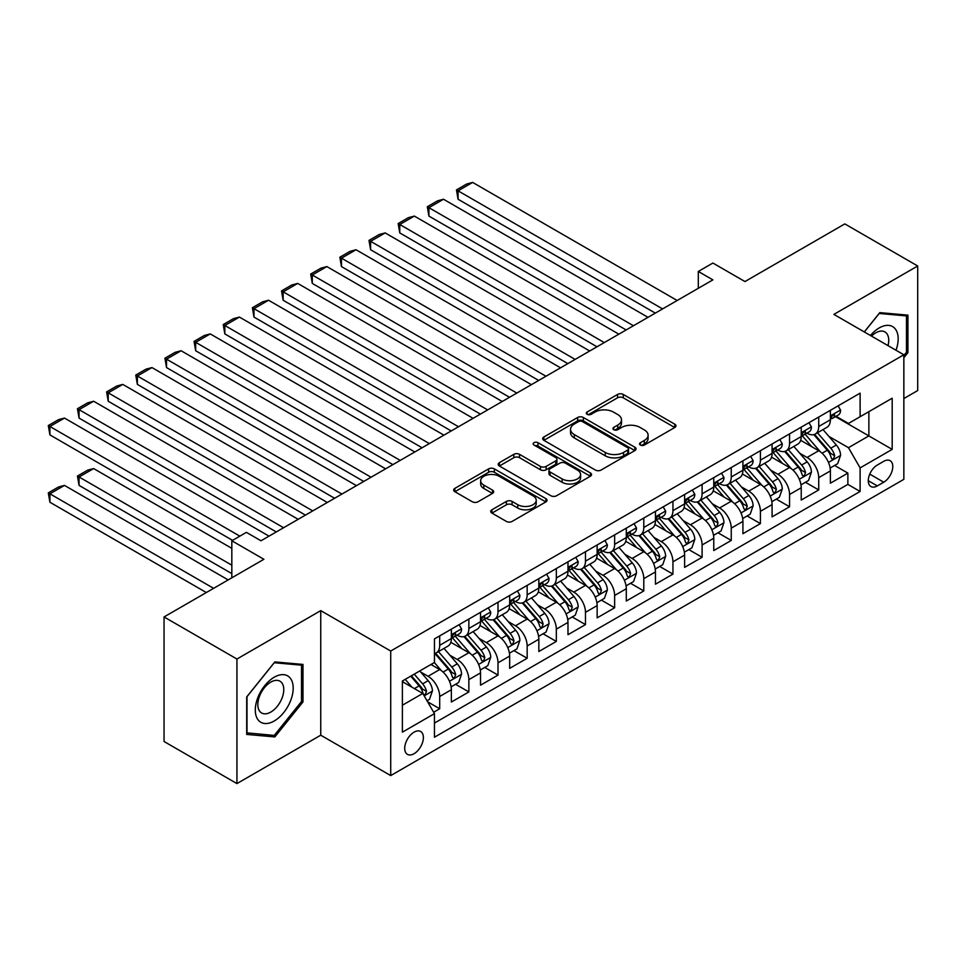 <?xml version="1.0" encoding="UTF-8"?>
<svg xmlns="http://www.w3.org/2000/svg" width="966" height="966" viewBox="0 0 966 966"><rect width="100%" height="100%" fill="white"/><g stroke="black" fill="none" stroke-linecap="round" stroke-linejoin="round"><path stroke-width="1.45" d="M640.373 445.048A2.838 1.63 0 0 0 644.382 445.048L674.787 427.491A4.045 2.343 0 0 0 675.971 425.837A4.045 2.343 0 0 0 674.787 424.195L623.275 394.454A4.045 2.343 0 0 0 617.552 394.454L587.147 411.999A2.838 1.63 0 0 0 586.314 413.158A2.838 1.63 0 0 0 587.147 414.317A2.838 1.63 0 0 0 591.156 414.317L595.08 412.047A12.956 7.474 0 0 1 613.398 412.047L617.697 414.523A12.956 7.474 0 0 1 621.488 419.812A12.956 7.474 0 0 1 617.697 425.1L613.76 427.37A2.838 1.63 0 0 0 612.927 428.53A2.838 1.63 0 0 0 613.76 429.689A2.838 1.63 0 0 0 617.769 429.689L621.706 427.407A12.956 7.474 0 0 1 640.011 427.407L644.31 429.894A12.956 7.474 0 0 1 648.101 435.171A12.956 7.474 0 0 1 644.31 440.46L640.373 442.73A2.838 1.63 0 0 0 639.54 443.889A2.838 1.63 0 0 0 640.373 445.048L640.373 442.73M414.052 753.709A13.198 7.619 120 0 0 422.673 742.081A13.198 7.619 120 0 0 420.645 731.503A13.198 7.619 120 0 0 414.052 732.168A13.198 7.619 120 0 0 405.43 743.784A13.198 7.619 120 0 0 407.447 754.361A13.198 7.619 120 0 0 414.052 753.709M491.923 509.77A4.045 2.343 0 0 0 490.74 511.425A4.045 2.343 0 0 0 491.923 513.079L506.377 521.423A4.045 2.343 0 0 0 512.101 521.423L545.862 501.922A4.045 2.343 0 0 0 547.046 500.279A4.045 2.343 0 0 0 545.862 498.625L494.35 468.884A4.045 2.343 0 0 0 488.627 468.884L454.865 488.373A4.045 2.343 0 0 0 453.67 490.028A4.045 2.343 0 0 0 454.865 491.682L472.314 501.765A4.045 2.343 0 0 0 478.037 501.765L492.491 493.421A4.045 2.343 0 0 0 493.674 491.766A4.045 2.343 0 0 0 492.491 490.112L483.833 485.113A10.831 6.255 0 0 1 480.67 480.694A10.831 6.255 0 0 1 487.347 474.922A10.831 6.255 0 0 1 499.144 476.274L533.063 495.86A10.831 6.255 0 0 1 536.227 500.279A10.831 6.255 0 0 1 529.549 506.051A10.831 6.255 0 0 1 517.752 504.699L512.101 501.426A4.045 2.343 0 0 0 506.377 501.426L491.923 509.77L491.923 513.079M903.85 398.547L917.7 390.554L917.7 265.988L844.815 223.907L744.955 281.553L712.884 263.042L698.309 271.458L712.884 279.874L260.989 540.779L246.402 532.363L231.828 540.779L231.828 577.813M236.936 659.029L236.936 783.583L320.748 735.198L320.748 610.633L236.936 659.029L164.051 616.948L263.899 559.29L231.828 540.779M320.748 610.633L390.723 651.024L903.85 354.776L903.85 479.341L390.723 775.589L390.723 651.024M917.7 265.988L833.875 314.385L903.85 354.776M595.37 470.044A4.045 2.343 0 0 0 601.094 470.044L634.867 450.542A4.045 2.343 0 0 0 636.051 448.888A4.045 2.343 0 0 0 634.867 447.234L583.355 417.493A4.045 2.343 0 0 0 577.632 417.493L543.858 436.994A4.045 2.343 0 0 0 542.675 438.649A4.045 2.343 0 0 0 543.858 440.303L595.37 470.044M535.116 445.664A2.838 1.63 0 0 1 537.99 446.063L537.99 442.694L590.359 472.929A4.045 2.343 0 0 1 591.554 474.584A4.045 2.343 0 0 1 590.359 476.238L556.597 495.727A4.045 2.343 0 0 1 550.874 495.727L499.362 465.986L499.362 462.69A4.045 2.343 0 0 0 498.178 464.344A4.045 2.343 0 0 0 499.362 465.986M499.362 462.69L513.815 454.346A4.045 2.343 0 0 1 519.539 454.346L540.429 466.409A4.045 2.343 0 0 0 546.152 466.409L555.74 460.867A4.045 2.343 0 0 0 556.923 459.212A4.045 2.343 0 0 0 555.74 457.57L533.993 445.012A2.838 1.63 0 0 1 533.16 443.853A2.838 1.63 0 0 1 534.91 442.343A2.838 1.63 0 0 1 537.99 442.694M236.936 783.583L164.051 741.502L164.051 616.948M433.649 712.256L439.699 708.766L427.6 701.775M420.717 672.058L428.047 676.285A16.494 9.527 60 0 1 439.699 696.474L451.364 689.748L451.364 702.028L468.86 691.934L455.59 684.278M449.878 655.226L457.196 659.452A16.494 9.527 60 0 1 468.86 679.641L480.525 672.916L480.525 685.196L498.009 675.101L484.751 667.446M479.027 638.393L486.357 642.619A16.494 9.527 60 0 1 498.009 662.809L509.674 656.083L509.674 668.363L527.17 658.269L513.9 650.613M508.188 621.561L515.506 625.787A16.494 9.527 60 0 1 527.17 645.976L538.835 639.25L538.835 651.531L556.319 641.436L543.061 633.781M537.337 604.728L544.667 608.954A16.494 9.527 60 0 1 556.319 629.144L567.984 622.418L567.984 634.698L585.481 624.604L572.21 616.948M566.499 587.896L573.816 592.122A16.494 9.527 60 0 1 585.481 612.311L597.145 605.585L597.145 617.866L614.63 607.771L601.371 600.115M595.648 571.063L602.977 575.289A16.494 9.527 60 0 1 614.63 595.479L626.294 588.753L626.294 601.033L643.791 590.938L630.52 583.283M624.809 554.23L632.126 558.457A16.494 9.527 60 0 1 643.791 578.646L655.455 571.92L655.455 584.201L672.94 574.106L659.681 566.45M653.958 537.398L661.287 541.624A16.494 9.527 60 0 1 672.94 561.814L684.604 555.088L684.604 567.368L702.101 557.273L688.83 549.618M683.119 520.565L690.436 524.792A16.494 9.527 60 0 1 702.101 544.981L713.765 538.255L713.765 550.535L731.25 540.441L717.992 532.785M712.268 503.733L719.598 507.959A16.494 9.527 60 0 1 731.25 528.148L742.914 521.423L742.914 533.703L760.411 523.608L747.141 515.953M741.429 486.9L748.747 491.126A16.494 9.527 60 0 1 760.411 511.316L772.076 504.59L772.076 516.87L789.56 506.776L776.302 499.12M770.578 470.068L777.908 474.294A16.494 9.527 60 0 1 789.56 494.483L801.225 487.758L801.225 500.038L818.721 489.943L818.721 477.651A16.494 9.527 -120 0 0 807.057 457.461L799.739 453.235M805.451 482.288L818.721 489.943M451.364 689.748A16.494 9.527 -120 0 0 439.699 669.547L430.957 664.499M480.525 672.916A16.494 9.527 -120 0 0 468.86 652.714L450.832 642.305M509.674 656.083A16.494 9.527 -120 0 0 498.009 635.882L479.981 625.473M538.835 639.25A16.494 9.527 -120 0 0 527.17 619.049L509.142 608.64M567.984 622.418A16.494 9.527 -120 0 0 556.319 602.216L538.291 591.808M597.145 605.585A16.494 9.527 -120 0 0 585.481 585.384L567.453 574.975M626.294 588.753A16.494 9.527 -120 0 0 614.63 568.551L596.602 558.143M655.455 571.92A16.494 9.527 -120 0 0 643.791 551.719L625.763 541.31M684.604 555.088A16.494 9.527 -120 0 0 672.94 534.886L654.912 524.478M713.765 538.255A16.494 9.527 -120 0 0 702.101 518.054L684.073 507.645M742.914 521.423A16.494 9.527 -120 0 0 731.25 501.221L713.222 490.813M772.076 504.59A16.494 9.527 -120 0 0 760.411 484.389L742.383 473.98M801.225 487.758A16.494 9.527 -120 0 0 789.56 467.556L771.532 457.147M883.733 461.325L877.321 465.032A12.787 7.378 120 0 0 868.965 476.298A12.787 7.378 120 0 0 870.934 486.538A12.787 7.378 120 0 0 877.321 485.91L883.733 482.203A12.787 7.378 120 0 0 892.089 470.937A12.787 7.378 120 0 0 890.121 460.697A12.787 7.378 120 0 0 883.733 461.325M402.387 705.228L422.794 693.443L434.459 713.645L434.459 737.215L860.114 491.465L860.114 467.894L848.462 447.693L828.888 436.403M434.459 713.645L402.387 732.168L402.387 680.994L434.459 662.471L434.459 638.912L860.114 393.15L860.114 416.72L892.186 398.209L892.186 449.383L860.114 467.894M457.051 635.121L457.196 635.205A16.494 9.527 60 0 0 465.443 636.026L477.107 629.289A16.494 9.527 -120 0 0 480.525 621.742L480.525 612.311M486.2 618.288L486.357 618.373A16.494 9.527 60 0 0 494.604 619.194L506.256 612.456A16.494 9.527 -120 0 0 509.674 604.909L509.674 595.479M515.361 601.456L515.506 601.54A16.494 9.527 60 0 0 523.753 602.361L535.418 595.624A16.494 9.527 -120 0 0 538.835 588.077L538.835 578.646M544.51 584.623L544.667 584.708A16.494 9.527 60 0 0 552.914 585.529L564.567 578.791A16.494 9.527 -120 0 0 567.984 571.244L567.984 561.814M573.659 567.791L573.816 567.875A16.494 9.527 60 0 0 582.063 568.696L593.728 561.958A16.494 9.527 -120 0 0 597.145 554.412L597.145 544.981M602.82 550.958L602.977 551.043A16.494 9.527 60 0 0 611.224 551.864L622.877 545.126A16.494 9.527 -120 0 0 626.294 537.579L626.294 528.148M631.969 534.126L632.126 534.21A16.494 9.527 60 0 0 640.373 535.031L652.038 528.293A16.494 9.527 -120 0 0 655.455 520.746L655.455 511.316M661.13 517.293L661.287 517.378A16.494 9.527 60 0 0 669.535 518.199L681.187 511.461A16.494 9.527 -120 0 0 684.604 503.914L684.604 494.483M690.279 500.46L690.436 500.545A16.494 9.527 60 0 0 698.684 501.366L710.348 494.628A16.494 9.527 -120 0 0 713.765 487.081L713.765 477.651M719.441 483.628L719.598 483.712A16.494 9.527 60 0 0 727.833 484.534L739.497 477.796A16.494 9.527 -120 0 0 742.914 470.249L742.914 460.818M748.59 466.795L748.747 466.88A16.494 9.527 60 0 0 756.994 467.701L768.658 460.963A16.494 9.527 -120 0 0 772.076 453.416L772.076 443.986M777.751 449.963L777.908 450.047A16.494 9.527 60 0 0 786.143 450.868L797.807 444.131A16.494 9.527 -120 0 0 801.225 436.584L801.225 427.153M434.459 723.075L847.87 484.389L847.87 473.111L830.386 483.205L830.386 470.925A16.494 9.527 -120 0 0 818.721 450.724L800.693 440.315M806.9 433.13L807.057 433.215A16.494 9.527 -120 0 0 815.304 434.036A16.494 9.527 -120 0 0 818.721 426.489L818.721 417.058M815.304 434.036L826.968 427.298A16.494 9.527 -120 0 0 830.386 419.751L830.386 410.321M439.699 635.882L439.699 645.312A16.494 9.527 60 0 1 436.294 652.859A16.494 9.527 60 0 1 434.459 653.523M436.294 652.859L447.946 646.121A16.494 9.527 -120 0 0 451.364 638.574L451.364 629.144M468.86 619.049L468.86 628.48A16.494 9.527 60 0 1 465.443 636.026M498.009 602.216L498.009 611.647A16.494 9.527 60 0 1 494.604 619.194M527.17 585.384L527.17 594.815A16.494 9.527 60 0 1 523.753 602.361M556.319 568.551L556.319 577.982A16.494 9.527 60 0 1 552.914 585.529M585.481 551.719L585.481 561.149A16.494 9.527 60 0 1 582.063 568.696M614.63 534.886L614.63 544.317A16.494 9.527 60 0 1 611.224 551.864M643.791 518.054L643.791 527.484A16.494 9.527 60 0 1 640.373 535.031M672.94 501.221L672.94 510.652A16.494 9.527 60 0 1 669.535 518.199M702.101 484.389L702.101 493.819A16.494 9.527 60 0 1 698.684 501.366M731.25 467.556L731.25 476.987A16.494 9.527 60 0 1 727.833 484.534M760.411 450.724L760.411 460.154A16.494 9.527 60 0 1 756.994 467.701M789.56 433.891L789.56 443.322A16.494 9.527 60 0 1 786.143 450.868M789.56 494.483L789.56 506.776M760.411 511.316L760.411 523.608M731.25 528.148L731.25 540.441M702.101 544.981L702.101 557.273M672.94 561.814L672.94 574.106M643.791 578.646L643.791 590.938M614.63 595.479L614.63 607.771M585.481 612.311L585.481 624.604M556.319 629.144L556.319 641.436M527.17 645.976L527.17 658.269M498.009 662.809L498.009 675.101M468.86 679.641L468.86 691.934M439.699 696.474L439.699 708.766M422.794 693.443L402.387 681.67M848.462 447.693L868.869 435.908L868.869 411.673L892.186 398.209M835.481 416.636L892.186 449.383M836.061 416.298L848.462 423.458L860.114 416.72M320.748 735.198L390.723 775.589M698.309 271.458L698.309 288.291M834.612 465.455L847.87 473.111M847.87 484.389L860.114 491.465M903.85 357.746L907.931 352.662L907.931 315.145L879.797 312.634L864.28 331.93M246.704 734.426L274.839 736.937L302.974 701.932L302.974 664.427L274.839 661.915L246.704 696.909L246.704 734.426M906.47 351.817L907.931 352.662M301.513 701.099L302.974 701.932M271.857 735.223L274.839 736.937M641.509 445.447L644.31 443.829A12.956 7.474 0 0 0 648.101 438.54L648.101 435.171M621.488 419.812L621.488 423.18A12.956 7.474 0 0 1 617.697 428.469L614.895 430.087M674.727 427.527L623.275 397.811A4.045 2.343 0 0 0 617.552 397.811L588.282 414.716M634.807 450.579L583.355 420.862A4.045 2.343 0 0 0 577.632 420.862L543.918 440.327M627.707 450.047A2.838 1.63 0 0 0 628.54 448.888A2.838 1.63 0 0 0 627.707 447.729L582.498 421.623A2.838 1.63 0 0 0 578.489 421.623L574.335 424.026A12.956 7.474 0 0 0 570.544 429.315A12.956 7.474 0 0 0 574.335 434.603L605.247 452.438A12.956 7.474 0 0 0 623.565 452.438L627.707 450.047L627.707 453.416A2.838 1.63 0 0 0 628.54 452.257L628.54 448.888M570.544 429.315L570.544 432.683A12.956 7.474 0 0 0 574.335 437.96L574.335 434.603M627.707 453.416L623.565 455.807A12.956 7.474 0 0 1 605.247 455.807L574.335 437.96M499.41 466.023L513.815 457.703L513.815 454.346M556.923 459.212L556.923 462.581A4.045 2.343 0 0 1 555.74 464.235L546.152 469.766A4.045 2.343 0 0 1 540.429 469.766L519.539 457.703A4.045 2.343 0 0 0 513.815 457.703M537.99 446.063L590.311 476.262M562.103 478.919A10.831 6.255 0 0 0 573.901 480.271A10.831 6.255 0 0 0 580.59 474.499A10.831 6.255 0 0 0 577.414 470.08L565.472 463.185A4.045 2.343 0 0 0 559.749 463.185L550.161 468.715A4.045 2.343 0 0 0 548.966 470.37A4.045 2.343 0 0 0 550.161 472.024L562.103 478.919L562.103 482.288A10.831 6.255 0 0 0 573.901 483.64A10.831 6.255 0 0 0 580.59 477.868L580.59 474.499M548.966 470.37L548.966 473.738A4.045 2.343 0 0 0 550.161 475.393L550.161 472.024M562.103 482.288L550.161 475.393M536.227 500.279L536.227 503.636A10.831 6.255 0 0 1 529.549 509.42A10.831 6.255 0 0 1 517.752 508.056L512.101 504.795A4.045 2.343 0 0 0 506.377 504.795L491.972 513.115M480.67 480.694L480.67 484.063A10.831 6.255 0 0 0 483.833 488.482L483.833 485.113M492.443 493.445L483.833 488.482M545.814 501.958L494.35 472.253A4.045 2.343 0 0 0 488.627 472.253L454.914 491.718M830.132 468.039L837.667 463.68L840.589 455.264A10.928 6.303 -120 0 0 836.327 445.012L823.008 429.58M820.339 451.786L805.113 434.169M458.077 266.58L597 346.782L399.767 232.915L398.161 223.569L408.364 217.676L414.342 216.082L399.767 224.498L399.767 232.915M811.669 446.654L802.843 436.427A26.179 15.118 -120 0 0 802.034 435.521M813.819 434.628L827.294 450.228A10.928 6.303 60 0 1 831.183 457.751L831.98 459.043L833.453 458.838L834.684 455.735A10.928 6.303 -120 0 0 830.784 448.212L817.465 432.78M814.616 434.374L829.082 451.134A5.567 3.212 60 0 1 830.494 453.308L834.684 455.735M662.591 308.915L458.077 190.833L458.077 199.25L655.31 313.117M838.102 405.865L840.589 410.152A10.928 6.303 60 0 1 838.319 414.994L832.789 418.193A10.928 6.303 -120 0 0 834.684 415.67L834.455 414.704M677.166 300.498L472.652 182.417L458.077 190.833L456.471 189.904L466.675 184.011L472.652 182.417M830.748 418.701L830.784 418.701A10.928 6.303 -120 0 0 832.789 418.193M833.272 414.861L834.684 415.67C833.996 414.028 832.837 414.704 831.183 417.686A10.928 6.303 60 0 1 830.386 419.244M458.077 199.25L456.471 189.904M896.013 350.247A26.794 15.468 120 0 0 879.217 327.933A26.794 15.468 120 0 0 870.438 335.492M888.02 345.635A18.342 10.59 120 0 0 884.941 331.93A18.342 10.59 120 0 0 875.764 332.835A18.342 10.59 120 0 0 871.525 336.108M864.341 331.966L879.217 313.467L906.47 315.906L906.47 352.252L903.85 355.512M904.671 314.856L906.47 315.906M290.657 700.555A26.794 15.468 120 0 0 283.726 674.666A26.794 15.468 120 0 0 257.837 697.621A26.794 15.468 120 0 0 264.781 723.51A26.794 15.468 120 0 0 290.657 700.555M282.036 698.092A18.342 10.59 120 0 0 279.971 681.199A18.342 10.59 120 0 0 259.564 696.088A18.342 10.59 120 0 0 261.629 712.98A18.342 10.59 120 0 0 282.036 698.092M246.994 733.001L246.994 696.655L274.247 662.736L301.513 665.176L301.513 701.521L274.247 735.428L246.704 732.832M299.702 664.137L301.513 665.176M800.983 484.872L808.518 480.513L811.428 472.096A10.928 6.303 -120 0 0 807.178 461.845L793.859 446.413M791.19 468.619L775.964 451.001M428.916 283.412L567.839 363.614L370.606 249.747L369 240.401L379.203 234.509L385.18 232.915L370.606 241.331L370.606 249.747M782.52 463.487L773.681 453.259A26.179 15.118 -120 0 0 772.872 452.354M784.658 451.46L798.133 467.061A10.928 6.303 60 0 1 802.034 474.584L802.831 475.876L804.304 475.67L805.535 472.567A10.928 6.303 -120 0 0 801.635 465.044L788.316 449.613M785.455 451.207L799.933 467.967A5.567 3.212 60 0 1 801.333 470.14L805.535 472.567M771.822 501.704L779.357 497.345L782.279 488.929A10.928 6.303 -120 0 0 778.016 478.677L764.698 463.245M762.029 485.451L746.803 467.834M399.767 300.245L538.69 380.447L341.457 266.58L339.851 257.234L350.054 251.341L356.031 249.747L341.457 258.163L341.457 266.58M753.371 480.319L744.532 470.092A26.179 15.118 -120 0 0 743.723 469.174M755.509 468.293L768.984 483.894A10.928 6.303 60 0 1 772.872 491.416L773.669 492.708L775.143 492.503L776.374 489.4A10.928 6.303 -120 0 0 772.474 481.877L759.155 466.445M756.306 468.039L770.783 484.799A5.567 3.212 60 0 1 772.184 486.973L776.374 489.4M742.673 518.537L750.208 514.178L753.118 505.761A10.928 6.303 -120 0 0 748.867 495.51L735.549 480.078M732.88 502.284L717.653 484.654M370.606 317.077L509.529 397.28L312.296 283.412L310.69 274.066L320.893 268.174L326.87 266.58L312.296 274.996L312.296 283.412M724.21 497.152L715.371 486.924A26.179 15.118 -120 0 0 714.562 486.007M726.347 485.125L739.823 500.726A10.928 6.303 60 0 1 743.723 508.249L744.52 509.541L745.993 509.336L747.225 506.232A10.928 6.303 -120 0 0 743.325 498.71L730.006 483.278M727.144 484.872L741.622 501.632A5.567 3.212 60 0 1 743.023 503.805L747.225 506.232M713.512 535.369L721.047 531.01L723.969 522.594A10.928 6.303 -120 0 0 719.706 512.342L706.388 496.91M703.719 519.116L688.492 501.487M341.457 333.91L480.38 414.112L283.147 300.245L281.541 290.899L291.744 285.006L297.721 283.412L283.147 291.829L283.147 300.245M695.061 513.984L686.222 503.757A26.179 15.118 -120 0 0 685.413 502.839M697.198 501.958L710.674 517.559A10.928 6.303 60 0 1 714.562 525.081L715.359 526.373L716.832 526.168L718.064 523.065A10.928 6.303 -120 0 0 714.176 515.542L700.845 500.11M697.995 501.704L712.473 518.464A5.567 3.212 60 0 1 713.874 520.638L718.064 523.065M633.442 325.747L428.916 207.666L428.916 216.082L626.149 329.949M808.953 422.697L811.428 426.984A10.928 6.303 60 0 1 809.17 431.826L803.627 435.026A10.928 6.303 -120 0 0 805.535 432.502L805.306 431.536M648.017 317.331L443.491 199.25L428.916 207.666L427.31 206.736L437.513 200.843L443.491 199.25M801.587 435.533L801.635 435.533A10.928 6.303 -120 0 0 803.627 435.026M804.123 431.693L805.535 432.502C804.847 430.86 803.676 431.536 802.034 434.519A10.928 6.303 60 0 1 801.225 436.077M428.916 216.082L427.31 206.736M604.281 342.58L398.161 223.569M779.791 439.53L782.279 443.817A10.928 6.303 60 0 1 780.009 448.659L774.478 451.859A10.928 6.303 -120 0 0 776.374 449.335L776.145 448.369M618.856 334.164L414.342 216.082M772.438 452.366L772.474 452.366A10.928 6.303 -120 0 0 774.478 451.859M774.961 448.526L776.374 449.335C775.686 447.693 774.527 448.369 772.872 451.351A10.928 6.303 60 0 1 772.076 452.909M575.132 359.412L369 240.401M750.642 456.363L753.118 460.649A10.928 6.303 60 0 1 750.86 465.491L745.317 468.691A10.928 6.303 -120 0 0 747.225 466.167L746.996 465.201M589.707 350.996L385.18 232.915M743.277 469.198L743.325 469.198A10.928 6.303 -120 0 0 745.317 468.691M745.812 465.358L747.225 466.167C746.537 464.525 745.366 465.201 743.723 468.184A10.928 6.303 60 0 1 742.914 469.742M545.971 376.245L339.851 257.234M721.481 473.195L723.969 477.482A10.928 6.303 60 0 1 721.699 482.324L716.168 485.524A10.928 6.303 -120 0 0 718.064 483L717.835 482.034M560.558 367.829L356.031 249.747M714.128 486.031L714.176 486.031A10.928 6.303 -120 0 0 716.168 485.524M716.651 482.191L718.064 483C717.376 481.358 716.217 482.034 714.562 485.017A10.928 6.303 60 0 1 713.765 486.574M684.363 552.202L691.898 547.843L694.808 539.426A10.928 6.303 -120 0 0 690.557 529.175L677.238 513.743M674.57 535.949L659.343 518.319M312.296 350.743L451.219 430.945L253.986 317.077L252.38 307.731L262.583 301.839L268.56 300.245L253.986 308.661L253.986 317.077M665.9 530.817L657.061 520.589A26.179 15.118 -120 0 0 656.252 519.672M668.037 518.79L681.513 534.391A10.928 6.303 60 0 1 685.413 541.914L686.21 543.206L687.683 543.001L688.915 539.897A10.928 6.303 -120 0 0 685.015 532.375L671.696 516.943M668.834 518.537L683.312 535.297A5.567 3.212 60 0 1 684.713 537.47L688.915 539.897M516.822 393.077L310.69 274.066M692.332 490.028L694.808 494.314A10.928 6.303 60 0 1 692.55 499.156L687.007 502.356A10.928 6.303 -120 0 0 688.915 499.833L688.686 498.867M531.397 384.661L326.87 266.58M684.966 502.863L685.015 502.863A10.928 6.303 -120 0 0 687.007 502.356M687.502 499.024L688.915 499.833C688.227 498.19 687.055 498.867 685.413 501.849A10.928 6.303 60 0 1 684.604 503.407M655.202 569.034L662.736 564.675L665.659 556.259A10.928 6.303 -120 0 0 661.396 546.007L648.077 530.576M645.409 552.781L630.182 535.152M283.147 367.575L422.07 447.777L224.837 333.91L223.231 324.564L233.434 318.671L239.411 317.077L224.837 325.494L224.837 333.91M636.751 547.65L627.912 537.422A26.179 15.118 -120 0 0 627.103 536.504M638.888 535.623L652.364 551.224A10.928 6.303 60 0 1 656.252 558.746L657.049 560.038L658.534 559.833L659.754 556.73A10.928 6.303 -120 0 0 655.866 549.207L642.535 533.775M639.685 535.369L654.163 552.129A5.567 3.212 60 0 1 655.564 554.303L659.754 556.73M487.661 409.91L281.541 290.899M663.183 506.86L665.659 511.147A10.928 6.303 60 0 1 663.388 515.989L657.858 519.189A10.928 6.303 -120 0 0 659.754 516.665L659.524 515.699M502.248 401.494L297.721 283.412M655.817 519.696L655.866 519.696A10.928 6.303 -120 0 0 657.858 519.189M658.341 515.856L659.754 516.665C659.066 515.023 657.906 515.699 656.252 518.682A10.928 6.303 60 0 1 655.455 520.239M626.053 585.867L633.587 581.508L636.497 573.092A10.928 6.303 -120 0 0 632.247 562.84L618.928 547.408M616.26 569.614L601.033 551.984M253.986 384.408L392.908 464.61L195.675 350.743L194.069 341.396L204.285 335.504L210.25 333.91L195.675 342.326L195.675 350.743M607.59 564.482L598.751 554.255A26.179 15.118 -120 0 0 597.942 553.337M609.727 552.455L623.203 568.056A10.928 6.303 60 0 1 627.103 575.579L627.9 576.871L629.373 576.666L630.605 573.562A10.928 6.303 -120 0 0 626.705 566.04L613.386 550.608M610.524 552.202L625.002 568.962A5.567 3.212 60 0 1 626.403 571.135L630.605 573.562M458.512 426.743L252.38 307.731M634.022 523.693L636.497 527.979A10.928 6.303 60 0 1 634.239 532.821L628.697 536.021A10.928 6.303 -120 0 0 630.605 533.498L630.375 532.532M473.086 418.326L268.56 300.245M626.656 536.528L626.705 536.528A10.928 6.303 -120 0 0 628.697 536.021M629.192 532.689L630.605 533.498C629.917 531.855 628.745 532.532 627.103 535.514A10.928 6.303 60 0 1 626.294 537.072M596.891 602.699L604.426 598.34L607.348 589.924A10.928 6.303 -120 0 0 603.086 579.672L589.767 564.241M587.099 586.447L571.872 568.817M224.837 401.24L363.759 481.442L166.526 367.575L164.92 358.229L175.124 352.336L181.101 350.743L166.526 359.159L166.526 367.575M578.441 581.315L569.602 571.087A26.179 15.118 -120 0 0 568.793 570.169M580.578 569.288L594.054 584.889A10.928 6.303 60 0 1 597.942 592.412L598.739 593.704L600.224 593.498L601.444 590.395A10.928 6.303 -120 0 0 597.556 582.872L584.225 567.44M581.375 569.034L595.853 585.794A5.567 3.212 60 0 1 597.254 587.968L601.444 590.395M429.351 443.575L223.231 324.564M604.873 540.525L607.348 544.812A10.928 6.303 60 0 1 605.078 549.654L599.548 552.854A10.928 6.303 -120 0 0 601.444 550.33L601.214 549.364M443.937 435.159L239.411 317.077M597.507 553.361L597.556 553.361A10.928 6.303 -120 0 0 599.548 552.854M600.031 549.521L601.444 550.33C600.755 548.688 599.596 549.364 597.942 552.347A10.928 6.303 60 0 1 597.145 553.904M567.742 619.532L575.277 615.173L578.187 606.757A10.928 6.303 -120 0 0 573.937 596.505L560.618 581.073M557.95 603.279L542.723 585.65M195.675 418.073L334.598 498.275L137.365 384.408L135.759 375.062L145.975 369.169L151.952 367.575L137.365 375.991L137.365 384.408M549.28 598.147L540.441 587.92A26.179 15.118 -120 0 0 539.632 587.002M551.429 586.12L564.893 601.721A10.928 6.303 60 0 1 568.793 609.244L569.59 610.536L571.063 610.331L572.295 607.228A10.928 6.303 -120 0 0 568.394 599.705L555.076 584.273M552.214 585.867L566.692 602.627A5.567 3.212 60 0 1 568.093 604.801L572.295 607.228M400.202 460.396L194.069 341.396M575.712 557.358L578.187 561.644A10.928 6.303 60 0 1 575.929 566.487L570.387 569.686A10.928 6.303 -120 0 0 572.295 567.163L572.065 566.197M414.776 451.979L210.25 333.91M568.346 570.194L568.394 570.194A10.928 6.303 -120 0 0 570.387 569.686M570.882 566.354L572.295 567.163C571.606 565.521 570.435 566.197 568.793 569.179A10.928 6.303 60 0 1 567.984 570.737M538.581 636.365L546.116 632.005L549.038 623.589A10.928 6.303 -120 0 0 544.776 613.338L531.457 597.906M528.788 620.112L513.562 602.482M166.526 434.905L305.449 515.107L108.216 401.24L106.61 391.894L116.814 386.002L122.791 384.408L108.216 392.824L108.216 401.24M520.131 614.98L511.292 604.752A26.179 15.118 -120 0 0 510.483 603.835M522.268 602.953L535.744 618.554A10.928 6.303 60 0 1 539.632 626.077L540.429 627.369L541.914 627.163L543.134 624.06A10.928 6.303 -120 0 0 539.245 616.537L525.915 601.106M523.065 602.699L537.543 619.46A5.567 3.212 60 0 1 538.943 621.633L543.134 624.06M371.041 477.228L164.92 358.229M546.563 574.19L549.038 578.477A10.928 6.303 60 0 1 546.768 583.319L541.238 586.519A10.928 6.303 -120 0 0 543.134 583.995L542.904 583.029M385.627 468.812L181.101 350.743M539.197 587.026L539.245 587.026A10.928 6.303 -120 0 0 541.238 586.519M541.721 583.186L543.134 583.995C542.445 582.353 541.286 583.029 539.632 586.012A10.928 6.303 60 0 1 538.835 587.57M509.432 653.197L516.967 648.838L519.877 640.422A10.928 6.303 -120 0 0 515.627 630.17L502.308 614.738M499.639 636.944L484.413 619.315M137.365 451.738L276.288 531.94L79.055 418.073L77.449 408.727L87.664 402.834L93.642 401.24L79.055 409.656L79.055 418.073M490.97 631.812L482.131 621.585A26.179 15.118 -120 0 0 481.322 620.667M493.119 619.786L506.582 635.387A10.928 6.303 60 0 1 510.483 642.909L511.28 644.201L512.753 643.996L513.984 640.893A10.928 6.303 -120 0 0 510.084 633.37L496.765 617.938M493.904 619.532L508.382 636.292A5.567 3.212 60 0 1 509.782 638.466L513.984 640.893M341.892 494.061L135.759 375.062M517.402 591.023L519.877 595.31A10.928 6.303 60 0 1 517.619 600.152L512.077 603.352A10.928 6.303 -120 0 0 513.984 600.828L513.755 599.862M356.466 485.644L151.952 367.575M510.036 603.859L510.084 603.859A10.928 6.303 -120 0 0 512.077 603.352M512.572 600.019L513.984 600.828C513.296 599.186 512.125 599.862 510.483 602.844A10.928 6.303 60 0 1 509.674 604.402M480.271 670.03L487.806 665.671L490.728 657.254A10.928 6.303 -120 0 0 486.466 647.003L473.147 631.571M470.478 653.777L455.252 636.147M108.216 468.57L232.552 540.356L49.906 434.905L48.3 425.559L58.503 419.667L64.48 418.073L49.906 426.489L49.906 434.905M461.82 648.645L452.982 638.417A26.179 15.118 -120 0 0 452.173 637.5M463.958 636.618L477.433 652.219A10.928 6.303 60 0 1 481.322 659.742L482.119 661.034L483.604 660.829L484.823 657.725A10.928 6.303 -120 0 0 480.935 650.19L467.604 634.771M464.755 636.365L479.233 653.125A5.567 3.212 60 0 1 480.633 655.298L484.823 657.725M312.73 510.893L106.61 391.894M488.253 607.856L490.728 612.142A10.928 6.303 60 0 1 488.458 616.984L482.928 620.184A10.928 6.303 -120 0 0 484.823 617.66L484.594 616.694M327.317 502.477L122.791 384.408M480.887 620.691L480.935 620.691A10.928 6.303 -120 0 0 482.928 620.184M483.411 616.851L484.823 617.66C484.135 616.018 482.976 616.694 481.322 619.677A10.928 6.303 60 0 1 480.525 621.235M451.122 686.862L458.657 682.503L461.567 674.087A10.928 6.303 -120 0 0 457.316 663.835L443.998 648.403M231.828 565.182L79.055 476.987L93.642 468.57L231.828 548.35M441.329 670.609L434.35 662.531M79.055 485.403L77.449 476.057L79.055 476.987L79.055 485.403L231.828 573.599M432.659 665.477L431.524 664.161M434.809 653.451L448.272 669.052A10.928 6.303 60 0 1 452.173 676.574L452.969 677.866L454.443 677.661L455.674 674.558A10.928 6.303 -120 0 0 451.774 667.023L438.455 651.603M435.594 653.197L450.071 669.957A5.567 3.212 60 0 1 451.472 672.131L455.674 674.558M77.449 476.057L87.664 470.164L93.642 468.57M283.581 527.726L77.449 408.727M459.091 624.688L461.567 628.975A10.928 6.303 60 0 1 459.309 633.817L453.766 637.005A10.928 6.303 -120 0 0 455.674 634.493L455.445 633.527M298.156 519.31L93.642 401.24M451.726 637.524L451.774 637.524A10.928 6.303 -120 0 0 453.766 637.005M454.262 633.684L455.674 634.493C454.986 632.851 453.815 633.527 452.173 636.509A10.928 6.303 60 0 1 451.364 638.067M427.02 700.773L429.496 699.336L432.418 690.919A10.928 6.303 -120 0 0 428.155 680.668L419.775 670.947M213.607 588.33L49.906 493.819L64.48 485.403L228.181 579.914M411.951 687.188L405.201 679.364M49.906 502.235L48.3 492.889L49.906 493.819L49.906 502.235L206.313 592.532M403.51 682.31L402.387 681.018M410.731 676.176L419.123 685.884A10.928 6.303 60 0 1 423.023 693.407L423.808 694.699L425.294 694.494L426.513 691.39A10.928 6.303 -120 0 0 422.625 683.856L414.233 674.147M411.407 675.777L420.922 686.79A5.567 3.212 60 0 1 422.323 688.963L426.513 691.39M48.3 492.889L58.503 486.997L64.48 485.403M239.846 536.142L48.3 425.559M269.007 536.142L64.48 418.073M428.047 676.285L439.699 669.547M457.196 659.452L468.86 652.714M486.357 642.619L498.009 635.882M515.506 625.787L527.17 619.049M544.667 608.954L556.319 602.216M573.816 592.122L585.481 585.384M602.977 575.289L614.63 568.551M632.126 558.457L643.791 551.719M661.287 541.624L672.94 534.886M690.436 524.792L702.101 518.054M719.598 507.959L731.25 501.221M748.747 491.126L760.411 484.389M777.908 474.294L789.56 467.556M807.057 457.461L818.721 450.724M818.721 426.489L830.386 419.751M439.699 645.312L451.364 638.574M468.86 628.48L480.525 621.742M498.009 611.647L509.674 604.909M527.17 594.815L538.835 588.077M556.319 577.982L567.984 571.244M585.481 561.149L597.145 554.412M614.63 544.317L626.294 537.579M643.791 527.484L655.455 520.746M672.94 510.652L684.604 503.914M702.101 493.819L713.765 487.081M731.25 476.987L742.914 470.249M760.411 460.154L772.076 453.416M789.56 443.322L801.225 436.584M818.721 477.651L830.386 470.925M869.75 474.125L883.733 482.203M868.277 480.682L877.321 485.91M644.31 443.829L644.31 440.46M613.76 429.689L613.76 427.37M617.697 428.469L617.697 425.1M587.147 414.317L587.147 411.999M617.552 397.811L617.552 394.454M623.275 397.811L623.275 394.454M674.787 427.491L674.787 424.195M543.858 440.303L543.858 436.994M577.632 420.862L577.632 417.493M583.355 420.862L583.355 417.493M634.867 450.542L634.867 447.234M605.247 455.807L605.247 452.438M623.565 455.807L623.565 452.438M519.539 457.703L519.539 454.346M540.429 469.766L540.429 466.409M546.152 469.766L546.152 466.409M555.74 464.235L555.74 460.867M590.359 476.238L590.359 472.929M506.377 504.795L506.377 501.426M512.101 504.795L512.101 501.426M517.752 508.056L517.752 504.699M492.491 493.421L492.491 490.112M454.865 491.682L454.865 488.373M488.627 472.253L488.627 468.884M494.35 472.253L494.35 468.884M545.862 501.922L545.862 498.625M828.466 462.436L840.517 455.481M830.784 448.212L836.327 445.012M822.078 453.235L827.294 450.228M840.517 410.031L830.386 415.875M799.317 479.269L811.355 472.314M801.635 465.044L807.178 461.845M792.929 470.068L798.133 467.061M770.156 496.101L782.206 489.146M772.474 481.877L778.016 478.677M763.768 486.9L768.984 483.894M741.007 512.934L753.045 505.979M743.325 498.71L748.867 495.51M734.619 503.733L739.823 500.726M711.845 529.766L723.896 522.811M714.176 515.542L719.706 512.342M705.458 520.565L710.674 517.559M811.355 426.863L801.225 432.708M782.206 443.696L772.076 449.54M753.045 460.528L742.914 466.373M723.896 477.361L713.765 483.205M682.696 546.599L694.735 539.644M685.015 532.375L690.557 529.175M676.309 537.398L681.513 534.391M694.735 494.194L684.604 500.038M653.535 563.432L665.586 556.476M655.866 549.207L661.396 546.007M647.148 554.23L652.364 551.224M665.586 511.026L655.455 516.87M624.386 580.264L636.425 573.309M626.705 566.04L632.247 562.84M617.999 571.063L623.203 568.056M636.425 527.859L626.294 533.703M595.225 597.097L607.276 590.141M597.556 582.872L603.086 579.672M588.837 587.896L594.054 584.889M607.276 544.691L597.145 550.535M566.076 613.929L578.115 606.974M568.394 599.705L573.937 596.505M559.688 604.728L564.893 601.721M578.115 561.524L567.984 567.368M536.915 630.762L548.966 623.807M539.245 616.537L544.776 613.338M530.527 621.561L535.744 618.554M548.966 578.356L538.835 584.201M507.766 647.594L519.805 640.639M510.084 633.37L515.627 630.17M501.378 638.393L506.582 635.387M519.805 595.189L509.674 601.033M478.605 664.427L490.656 657.472M480.935 650.19L486.466 647.003M472.217 655.226L477.433 652.219M490.656 612.021L480.525 617.866M449.456 681.259L461.494 674.304M451.774 667.023L457.316 663.835M443.068 672.058L448.272 669.052M461.494 628.854L451.364 634.698M424.183 695.846L432.345 691.137M422.625 683.856L428.155 680.668M414.402 688.601L419.123 685.884"/></g></svg>
